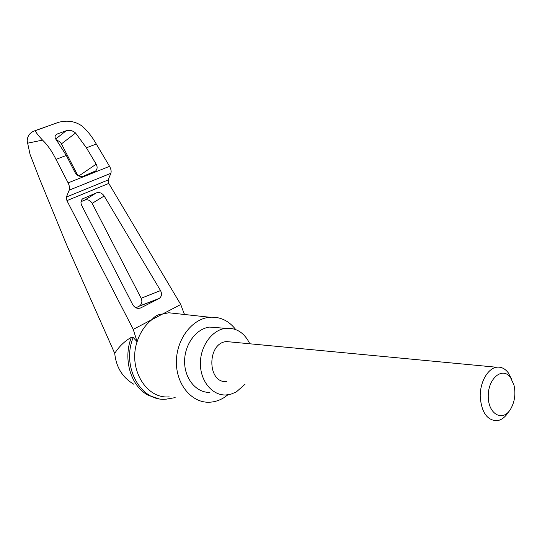 <?xml version="1.0" encoding="UTF-8"?>
<svg xmlns="http://www.w3.org/2000/svg" width="542" height="542" viewBox="0 0 542 542"><rect width="100%" height="100%" fill="white"/><g stroke="black" fill="none" stroke-linecap="round" stroke-linejoin="round"><path stroke-width="0.81" d="M133.705 384.176C122.519 377.544 116.191 367.273 114.714 353.37L66.612 244.76L39.105 177.776L30.061 154.416L27.181 141.042C27.357 135.988 29.878 132.566 34.735 130.785L58.475 122.343L35.426 130.629C35.305 131.679 37.676 134.843 42.54 140.121C47.554 144.931 52.039 151.347 55.995 159.368L66.3 155.452L56.463 140.046C54.925 138.244 54.661 136.584 55.657 135.087L57.377 133.942L66.178 130.751C69.83 129.89 72.96 130.649 75.568 133.034L86.408 147.803L96.3 144.043C91.964 136.428 87.12 130.358 81.767 125.846C74.945 121.191 67.181 120.019 58.475 122.343M158.311 398.6L148.826 395.531C131.062 387.035 122.546 359.231 131.415 337.293C124.64 341.142 119.071 346.501 114.714 353.37M184.415 314.482L180.743 304.516L108.786 183.413L108.136 179.985L110.866 173.305C111.483 171.374 111.042 169.05 109.552 166.333L96.3 144.043M55.995 159.368L68.129 182.891C69.484 185.75 69.843 188.176 69.2 190.174L66.388 197.051L66.923 200.635L133.244 329.373L152.126 319.489C154.795 316.088 158.298 314.252 162.641 313.987L180.743 304.516M164.802 399.271C139.897 400.694 121.428 365.803 133.21 337.476L137.112 341.745C140.154 332.348 145.161 324.936 152.126 319.489L162.641 313.987L168.786 312.768L179.951 313.987M160.534 290.58C162.153 293.879 161.712 296.508 159.213 298.459L140.818 307.87C137.553 309.075 134.85 307.998 132.709 304.645L81.706 205.418C80.541 202.857 80.792 200.696 82.472 198.928L96.334 192.871C99.43 191.956 102.045 192.999 104.179 196.008L160.534 290.58L141.144 298.249C142.505 301.521 141.943 304.116 139.45 306.027L135.954 307.822M86.408 147.803L96.171 164.179C97.553 166.787 97.411 169.016 95.744 170.886L83.407 176.164C80.006 177.085 77.228 175.859 75.081 172.498L66.3 155.452M56.571 140.175L59.403 141.415L61.239 143.461L77.75 175.412M511.655 379.244L508.24 372.761C504.92 368.472 501.018 366.636 496.547 367.239C487.78 368.533 480.077 381.954 480.205 396.202C481.357 412.049 486.885 420.233 496.797 420.761C501.269 420.165 505.151 417.286 508.423 412.123M226.827 381.575C206.976 383.736 206.78 342.646 226.637 341.582L231.644 342.056M513.952 385.003L510.51 377.517C502.597 366.345 487.949 378.262 488.24 396.29C488.118 414.366 502.861 422.32 510.659 409.027C514.778 401.717 515.876 393.709 513.952 385.003M245.045 384.217L236.326 391.934L230.824 394.224L225.926 394.976C212.362 395.613 200.384 381.283 200.384 363.716C200.215 346.162 212.058 329.902 225.614 328.337C236.326 327.578 244.395 332.727 249.821 343.784M209.923 392.381C196.468 392.977 184.592 378.919 184.598 361.71C184.429 344.516 196.163 328.601 209.618 327.083L218.006 327.741M133.21 337.476L131.415 337.293M81.043 201.665L84.755 200.12C87.797 199.219 90.263 200.296 92.167 203.345L141.144 298.249M59.071 122.167L58.448 122.35M133.244 329.373L137.112 341.745C127.871 368.682 146.286 399.251 169.179 396.846M227.952 394.806L223.88 397.713C219.51 400.382 214.917 401.873 210.113 402.191C192.403 403.526 176.374 385.166 176.387 362.361C176.164 339.57 192.003 318.696 209.713 317.246C220.12 316.562 228.792 320.674 235.736 329.57M66.923 200.635L108.786 183.413M66.388 197.051L108.136 179.985M69.2 190.174L110.866 173.305M68.129 182.891L109.552 166.333M75.568 133.034L61.463 143.86M66.178 130.751L55.704 138.989M57.377 133.942L55.345 135.561M27.439 143.21L42.54 140.121M158.894 298.635L139.138 306.203M104.179 196.008L92.167 203.345M96.334 192.871L84.755 200.12M83.868 198.033L82.513 198.887M140.818 307.87L139.816 308.249M96.171 164.179L78.82 175.981M35.426 130.629L34.735 130.785M496.547 367.239L226.637 341.582M510.51 377.517L508.24 372.761M209.618 327.083L225.614 328.337M139.45 306.027L159.213 298.459M94.416 171.773L95.744 170.886M165.628 399.258L175.168 397.625M185.662 314.617L184.138 313.723M209.713 317.246L168.786 312.768"/></g></svg>
